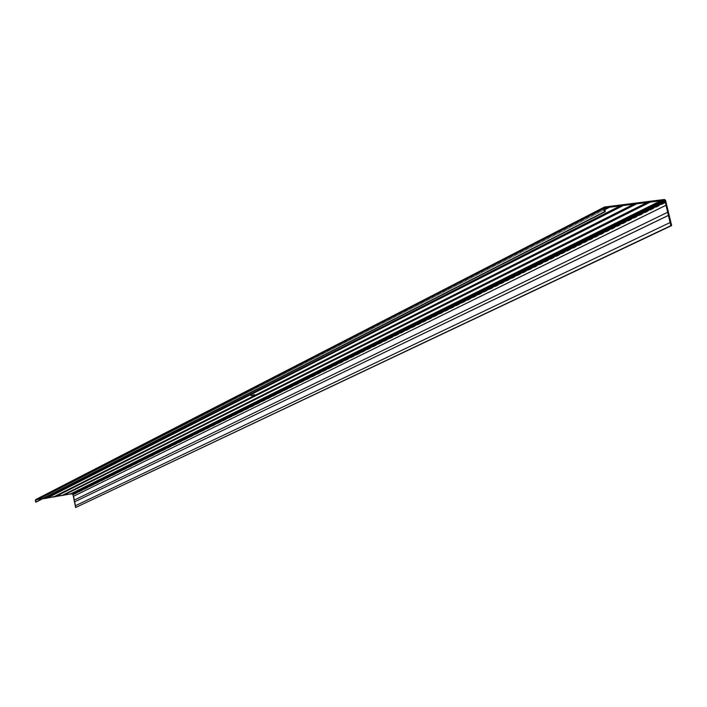 <?xml version="1.0" encoding="UTF-8"?>
<svg xmlns="http://www.w3.org/2000/svg" width="707" height="707" viewBox="0 0 707 707"><rect width="100%" height="100%" fill="white"/><g stroke="black" fill="none" stroke-linecap="round" stroke-linejoin="round"><path stroke-width="0.53" stroke-dasharray="3.54 2.65" d="M47.263 498.002L622.885 205.551M604.679 207.001L35.951 499.496L72.6 493.168L73.281 493.654L76.073 507.44M75.234 505.814L670.201 222.537M74.094 500.185L667.735 212.268M72.962 494.626L665.296 202.14M72.07 493.716L663.246 200.47M63.833 495.139L649.883 202.149M55.561 496.57L636.433 203.846M42.464 498.833L38.708 499.478L609.257 207.275M38.708 499.478L604.838 209.679M38.726 499.549L37.056 499.84L604.591 208.751M37.056 499.84L604.556 208.627M37.038 499.769L35.827 500.423L36.216 502.023M251.577 395.549L251.047 395.681M251.816 395.354L251.338 395.602M252.319 395.496L252.859 395.363L252.337 395.558M253.778 394.86L253.15 395.072L253.804 394.93M72.6 493.168L664.439 199.48M73.281 493.654L665.596 200.426M73.342 493.963L665.738 201M73.342 494.016L665.738 201.097M73.475 494.697L666.038 202.326M73.501 494.741L666.082 202.414M36.137 499.929L604.706 207.973M35.827 500.423L604.565 208.68M36.03 499.964L604.856 207.858"/><path stroke-width="1.06" d="M253.15 395.072L253.804 394.93L253.15 395.072M253.389 395.151L252.797 395.248L253.389 395.133M252.514 395.407L253.053 395.31L252.514 395.407M251.939 395.416L251.383 395.505L251.939 395.407M251.586 395.593L251.047 395.681L251.586 395.584M633.728 204.19L605.042 207.805L604.565 208.68L605.378 211.614L604.556 211.72L603.805 208.547L604.679 207.001L664.439 199.48L665.596 200.426L671.65 225.577L670.855 225.683L665.031 201.018L664.209 200.346L633.728 204.19L53.67 496.897L47.263 498.002M251.604 395.39L252.187 395.293L251.604 395.39M252.85 395.416L252.266 395.522L252.85 395.399M252.664 395.337L253.212 395.231L252.664 395.319M253.848 394.913L253.3 395.001L253.848 394.913M254.502 394.577L253.963 394.665L254.502 394.577M605.378 211.614L36.216 502.023L35.712 502.111L35.368 500.379L35.951 499.496M670.855 225.683L75.578 507.529L671.65 225.577M75.578 507.529L75.234 505.814L670.095 222.546M75.296 505.779L74.509 501.89L668.486 215.396M74.509 501.89L668.38 215.414M74.438 501.899L74.094 500.185L667.629 212.286M74.155 500.149L73.378 496.332L666.047 205.26M73.378 496.332L665.941 205.277M73.316 496.341L72.962 494.626L665.19 202.149M73.024 494.6L72.07 493.716M660.612 200.929L70.205 494.113L71.849 493.831L663.281 200.594M70.205 494.113L660.585 200.806M70.196 494.043L63.833 495.139M647.232 202.617L61.96 495.536L63.612 495.253L649.91 202.273M61.96 495.536L647.197 202.485M61.951 495.466L55.561 496.57M633.755 204.314L53.688 496.968L55.349 496.676L636.459 203.97M620.198 206.02L45.389 498.4L47.051 498.108L622.92 205.684M45.389 498.4L620.163 205.896M45.372 498.329L42.464 498.833M604.838 209.679L609.284 207.398M604.591 208.751L606.544 207.743M604.556 208.627L606.518 207.619M35.712 502.111L604.556 211.72M35.368 500.379L603.805 208.547M72.909 493.999L665.031 201.018M72.432 493.654L664.209 200.346M35.748 499.557L604.344 207.098"/></g></svg>
